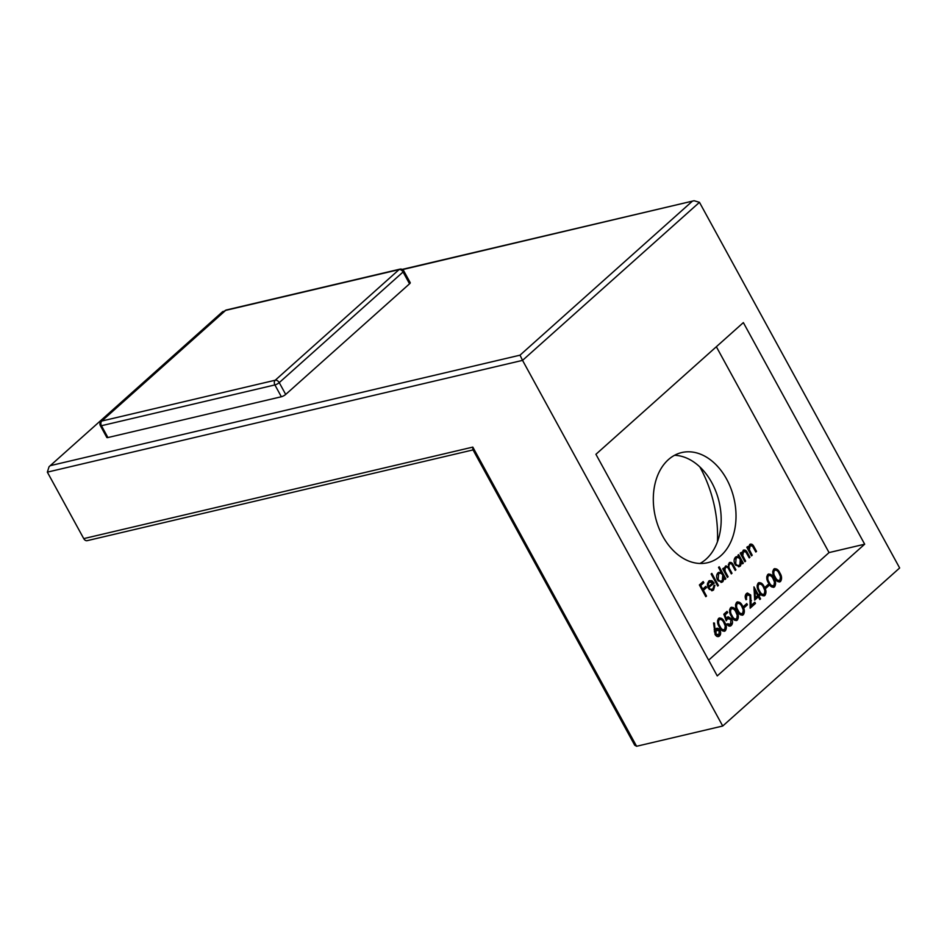 <?xml version="1.0" encoding="UTF-8"?>
<svg xmlns="http://www.w3.org/2000/svg" width="947" height="947" viewBox="0 0 947 947"><rect width="100%" height="100%" fill="white"/><g stroke="black" fill="none" stroke-linecap="round" stroke-linejoin="round"><path stroke-width="1.42" d="M107.911 437.55L281.354 396.757L274.89 384.932L101.447 425.724L107.911 437.55A3.48 0.888 151.3 0 1 106.822 437.467L100.358 425.641A3.48 0.888 -28.7 0 0 101.447 425.724A3.48 2.486 76.8 0 1 101.791 421.024L275.234 380.221L399.089 269.599L225.635 310.391L101.791 421.024A3.48 2.273 -131.8 0 0 101.092 421.379L224.936 310.746A3.48 2.273 48.2 0 1 225.635 310.391A3.48 2.486 76.8 0 1 226.463 309.953A3.48 3.48 0 0 0 224.936 310.746M285.698 394.437L409.554 283.804L403.079 271.99L279.235 382.624L285.698 394.437A3.48 0.888 151.3 0 1 281.354 396.757M226.463 309.953L399.906 269.161A3.48 2.486 76.8 0 0 399.089 269.599A3.48 2.273 -131.8 0 1 403.079 271.99A3.48 0.888 -28.7 0 0 403.753 270.878L410.229 282.691A3.48 0.888 151.3 0 1 409.554 283.804M699.857 466.942A104.466 74.517 -103.2 0 1 700.176 467.534A104.466 74.517 -103.2 0 1 717.447 541.755M674.513 455.294A56.583 40.366 -103.2 0 1 711.765 482.591A56.583 40.366 -103.2 0 1 699.963 563.477M726.609 479.099A56.583 40.366 -103.2 0 1 707.622 562.719A56.583 40.366 -103.2 0 1 662.722 536.18A56.583 40.366 -103.2 0 1 681.71 452.559A56.583 40.366 -103.2 0 1 726.609 479.099M774.409 584.879L773.344 587.116L774.528 586.844C772.136 587.815 770.148 586.536 768.55 583.009C766.49 579.895 766.241 577.054 767.78 574.509C770.195 573.503 772.219 574.758 773.853 578.274C775.877 581.446 776.102 584.299 774.528 586.844L773.557 587.365M767.78 574.509L768.763 573.989M758.369 596.799L754.676 600.102L753.966 586.856L758.417 594.965L759.316 594.171L759.968 595.367L759.068 596.172L760.559 598.883L759.849 599.498L758.369 596.799L754.629 599.368M737.204 618.107L736.139 620.356L737.322 620.084C734.931 621.054 732.931 619.776 731.344 616.248C729.285 613.123 729.036 610.294 730.575 607.749C732.978 606.743 735.002 607.998 736.636 611.513C738.66 614.686 738.897 617.539 737.322 620.084L736.352 620.593M730.575 607.749L731.558 607.228M715.731 628.844C717.246 627.766 718.655 628.24 719.945 630.252C721.022 632.596 720.868 634.514 719.471 636.029C717.921 637.118 716.477 636.633 715.151 634.561L713.564 622.948L714.452 623.102L714.985 629.684L716.701 628.311M719.424 634.005L718.288 636.301L719.471 636.029L718.453 636.573M725.307 566.282L728.255 566.732L729.214 562.79C730.859 561.902 732.244 562.684 733.369 565.146L735.914 569.786L735.215 570.414L732.67 565.761C731.877 563.891 730.871 563.287 729.663 563.95C728.515 565.738 728.681 567.738 730.184 569.94L732.007 573.266L731.309 573.894L728.93 569.538C728.113 567.525 727.059 566.815 725.757 567.442C724.633 569.123 724.763 571.029 726.136 573.148L728.113 576.759L727.414 577.386L722.715 568.816L723.425 568.188L724.23 569.68L724.372 567.762L726.124 565.844M729.214 562.79L730.019 562.352M728.48 564.234L730.279 563.607L728.314 564.4M724.573 567.727L726.349 567.111L724.313 567.999M721.33 572.521L718.524 567.407L719.223 566.78L725.816 578.806L725.106 579.434L724.301 577.954L722.869 581.671L721.614 582.346L717.447 579.86C716.157 576.995 716.346 574.628 718.027 572.781L721.33 572.521L718.631 572.355M706.509 596.054L705.811 596.681L699.383 584.95L703.183 581.565L703.846 582.76L700.744 585.53L702.721 589.141L705.823 586.371L706.486 587.578L703.384 590.348L706.509 596.054L705.586 596.279M708.628 660.166L829.051 552.586L716.346 346.732M709.09 587.708C710.25 589.555 711.517 589.981 712.89 589.01L714.002 585.329L714.902 585.258L713.553 589.981L712.274 590.691L708.273 588.134L707.362 584.69L708.723 581.091L711.943 580.736L714.192 583.151L708.167 587.921M709.256 589.484L712.89 589.01M718.406 585.424L717.708 586.051L711.126 574.024L711.824 573.397L718.406 585.424L717.483 585.637M738.79 556.812L737.926 555.226L738.624 554.611L743.312 563.181L742.614 563.796L741.809 562.317L740.365 566.034L739.11 566.708L734.955 564.234C733.665 561.358 733.854 558.99 735.535 557.144L738.79 556.812L736.21 556.67M743.016 550.467C744.792 549.438 746.295 550.254 747.526 552.906L749.917 557.274L749.219 557.901L745.857 551.994L743.466 551.628L742.768 555.629L745.62 561.121L744.91 561.749L740.223 553.178L740.921 552.551L741.773 554.102L743.916 549.97M742.282 551.9L744.224 551.201L741.939 552.267M749.61 544.561C751.385 543.542 752.889 544.359 754.12 547.011L756.523 551.379L755.824 552.006L752.463 546.099L750.071 545.732L749.373 549.734L752.214 555.226L751.516 555.853L746.828 547.283L747.526 546.656L748.367 548.195L750.521 544.075M748.876 546.005L750.829 545.306L748.544 546.372M725.201 628.832L724.135 631.081L725.319 630.797C722.928 631.779 720.927 630.501 719.341 626.973C717.281 623.848 717.033 621.019 718.572 618.474C720.975 617.468 722.999 618.722 724.644 622.238C726.657 625.399 726.894 628.263 725.319 630.797L724.348 631.318M718.572 618.474L719.554 617.953M731.297 623.221L730.007 625.837L731.191 625.553C729.746 626.606 728.35 626.216 727 624.369L727.698 623.753L730.575 624.322L730.93 619.575L727.627 618.663L726.231 620.806L723.828 614.224L727.024 611.371L727.687 612.567L725.035 614.934L726.302 618.403L728.184 616.757L731.652 618.995C732.931 621.658 732.777 623.848 731.191 625.553L730.173 626.109M728.622 625.008L730.575 624.322M726.444 618.947L728.551 618.142L725.816 619.669M743.206 612.756L742.128 614.994L743.324 614.721C740.933 615.692 738.932 614.414 737.346 610.886C735.286 607.761 735.038 604.932 736.577 602.387C738.98 601.381 741.004 602.635 742.637 606.151C744.662 609.323 744.898 612.176 743.324 614.721L742.353 615.242M736.577 602.387L737.559 601.866M747.408 604.802L744.413 607.477L743.75 606.281L746.757 603.594L747.408 604.802L744.129 606.956M750.024 595.699L747.029 594.834L746.011 599.782C744.827 597.285 744.969 595.225 746.414 593.603L747.467 593.023L750.675 594.988L751.16 605.476L754.795 602.233L755.457 603.44L750.154 608.175L750.024 595.699M745.845 595.118L747.787 594.432L745.265 595.888M764.809 593.449L763.744 595.699L764.927 595.414C762.536 596.397 760.536 595.118 758.949 591.591C756.89 588.466 756.641 585.637 758.18 583.092C760.583 582.085 762.607 583.34 764.253 586.856C766.277 590.017 766.502 592.881 764.927 595.414L763.957 595.935M758.18 583.092L759.163 582.571M769.011 585.495L766.016 588.182L765.354 586.974L768.36 584.299L769.011 585.495L765.732 587.649M780.411 579.517L779.345 581.766L780.529 581.482C778.138 582.452 776.149 581.174 774.551 577.646C772.492 574.533 772.243 571.692 773.782 569.159C776.197 568.141 778.209 569.396 779.855 572.911C781.879 576.084 782.104 578.937 780.529 581.482L779.559 582.003M773.782 569.159L774.764 568.626M49.055 466.729L222.711 311.61L49.055 466.729L47.35 472.139L83.75 538.618L472.813 447.102L636.597 746.272L722.727 726.018L899.65 567.975L699.466 202.327L694.115 200.728L402.558 269.599M473.038 449.908L87.207 540.654A4.356 3.101 -103.2 0 1 83.75 538.618M743.359 322.607L595.923 454.3L717.246 675.909L864.682 544.205L743.359 322.607M722.727 726.018L522.543 360.369L47.35 472.139M50.759 465.545L520.01 355.172L522.543 360.369L699.466 202.327M472.813 447.102L472.813 449.494L634.703 745.194L636.597 746.272M829.051 552.586L864.682 544.205M702.283 582.369L703.846 582.76M702.662 583.044L699.762 585.637M699.821 585.755L700.744 585.53M701.798 589.354L702.721 589.141M704.923 587.176L706.486 587.578M705.29 587.85L702.39 590.443M702.461 590.561L703.384 590.348M714.014 585.471L714.902 585.258M713.683 587.909L712.369 590.265L713.553 589.981M712.369 590.265L711.671 590.75M709.386 580.629L711.943 580.736M710.747 581.008L711.742 581.73M712.689 582.914L714.192 583.151M712.996 583.435L708.107 587.803M708.143 582.393L710.309 581.588L707.504 583.21M708.581 586.595L712.913 582.725L709.327 582.121L708.297 584.228L708.581 586.595L707.705 586.797M707.362 584.453L708.297 584.228M721.058 572.592L721.78 573.894M723.366 576.782L724.041 578.013M724.893 579.031L725.816 578.806M723.437 578.155L724.301 577.954M722.928 579.813L721.673 581.943L722.869 581.671M721.673 581.943L720.998 582.417M718.134 580.89L720.158 581.387L722.312 580.594L722.774 575.172C721.496 573.184 720.111 572.734 718.619 573.823L718.157 579.256C719.448 581.186 720.833 581.636 722.312 580.594M717.424 574.107L719.613 573.278L716.796 574.912M717.246 579.469L718.157 579.256M723.307 569.893L724.23 569.68M725.556 566.081L728.255 566.732M729.45 562.601L731.084 563.702M734.99 569.999L735.914 569.786M727.687 566.862L727.9 567.869M731.084 573.491L732.007 573.266M723.757 569.786L723.887 570.934M727.189 576.972L728.113 576.759M738.53 556.883L739.287 558.268M740.862 561.157L741.537 562.376M742.389 563.394L743.312 563.181M740.933 562.518L741.809 562.317M740.436 564.175L739.181 566.306L740.365 566.034M739.181 566.306L738.506 566.78M735.641 565.252L737.666 565.75L739.82 564.957L740.282 559.535C739.003 557.546 737.618 557.096 736.115 558.185L735.665 563.619C736.944 565.548 738.329 565.998 739.82 564.957M734.931 558.47L737.109 557.641L734.292 559.275M734.754 563.832L735.665 563.619M740.85 554.315L741.773 554.102M743.348 550.207L745.194 551.379M748.994 557.499L749.917 557.274M741.347 554.196L741.454 555.416M741.702 555.877L742.768 555.629M744.697 561.334L745.62 561.121M747.443 548.42L748.367 548.195M749.953 544.312L751.8 545.484M755.599 551.604L756.523 551.379M747.952 548.301L748.047 549.52M748.308 549.982L749.373 549.734M751.291 555.439L752.214 555.226M713.588 623.304L714.452 623.102M714.121 629.885L714.985 629.684M716.145 628.548L718.418 629.98M718.974 630.489L719.945 630.252M715.601 635.259L718.856 634.786L719.282 630.939L716.24 630.181L715.873 633.981L718.856 634.786M715.044 630.465L717.045 629.731L715.044 630.465L714.31 631.744M714.973 634.194L715.873 633.981M718.974 618.178L721.721 619.894M723.709 622.451L724.644 622.238M718.063 619.93L719.874 619.314L717.506 620.77M721.152 629.743L724.68 629.577L725.26 626.074L723.934 622.854C722.703 620.107 721.141 619.042 719.247 619.658C718.134 621.706 718.394 623.943 720.04 626.346C721.235 629.139 722.786 630.217 724.68 629.577M726.124 612.164L727.687 612.567M726.503 612.851L724.1 614.982M724.159 615.148L725.035 614.934M725.426 618.604L726.302 618.403M727.592 616.994L729.877 618.379M730.705 619.22L731.652 618.995M726.515 624.026L729.379 624.594M730.977 607.453L733.724 609.17M735.712 611.738L736.636 611.513M730.066 609.217L731.877 608.601L729.51 610.057M733.156 619.03L736.683 618.853L737.263 615.349L735.937 612.141C734.706 609.394 733.144 608.317 731.25 608.933C730.137 610.981 730.397 613.218 732.043 615.621C733.238 618.415 734.789 619.492 736.683 618.853M736.979 602.091L739.725 603.807M741.714 606.376L742.637 606.151M736.068 603.855L737.879 603.239L735.511 604.695M739.157 613.668L742.685 613.49L743.253 609.986L741.939 606.778C740.708 604.032 739.145 602.967 737.251 603.57C736.139 605.63 736.399 607.856 738.044 610.259C739.24 613.052 740.791 614.13 742.685 613.49M745.857 604.399L746.224 605.074M745.81 599.368L746.71 599.155M746.887 593.26L749.136 594.704M749.704 595.213L750.675 594.988M750.273 605.689L751.16 605.476M753.895 603.038L755.457 603.44M754.262 603.713L750.19 607.358M753.978 589.318L754.664 590.561M757.493 595.19L759.968 595.367M758.784 595.651L757.884 596.456L759.068 596.172M759.636 599.096L760.559 598.883M755.386 597.675L757.718 595.592L754.925 590.502L755.386 597.675L754.522 597.877M754.072 590.703L754.925 590.502M758.583 582.796L761.329 584.512M763.318 587.069L764.253 586.856M757.671 584.548L759.494 583.932L757.127 585.388M760.761 594.361L764.288 594.195L764.868 590.691L763.542 587.471C762.311 584.725 760.749 583.66 758.855 584.275C757.742 586.323 758.002 588.561 759.648 590.964C760.855 593.757 762.394 594.834 764.288 594.195M767.461 585.104L767.828 585.779M768.183 574.213L770.929 575.93M772.918 578.499L773.853 578.274M767.271 575.977L769.094 575.362L766.727 576.818M770.361 585.791L773.9 585.613L774.468 582.109L773.143 578.901C771.912 576.155 770.349 575.089 768.467 575.693C767.342 577.753 767.603 579.978 769.248 582.381C770.456 585.175 772.006 586.252 773.9 585.613M774.184 568.851L776.931 570.567M778.919 573.136L779.855 572.911M773.273 570.615L775.096 569.999L772.728 571.455M776.362 580.428L779.902 580.262L780.47 576.747L779.144 573.539C777.913 570.792 776.351 569.727 774.468 570.331C773.344 572.39 773.604 574.616 775.25 577.019C776.457 579.813 778.008 580.89 779.902 580.262M274.89 384.932A3.48 0.888 -28.7 0 0 279.235 382.624A3.48 2.273 48.2 0 0 275.234 380.221A3.48 2.486 76.8 0 0 274.89 384.932M520.01 355.172L692.008 201.522M223.965 311.61L222.77 311.894M732.445 565.359L733.369 565.146M729.261 570.153L730.184 569.94M725.213 573.373L726.136 573.148M746.591 553.119L747.526 552.906M742.993 558.245L743.916 558.02M753.196 547.224L754.12 547.011M749.598 552.338L750.521 552.125M719.116 626.559L720.04 626.346M731.12 615.834L732.043 615.621M737.121 610.472L738.044 610.259M750.509 600.812L751.397 600.599M758.725 591.177L759.648 590.964M768.325 582.594L769.248 582.381M774.326 577.244L775.25 577.019M101.092 421.379A3.48 3.48 0 0 0 100.358 425.641M403.753 270.878A3.48 3.48 0 0 0 399.906 269.161M222.711 311.599L224.427 311.196M402.179 269.398L694.115 200.728"/></g></svg>
